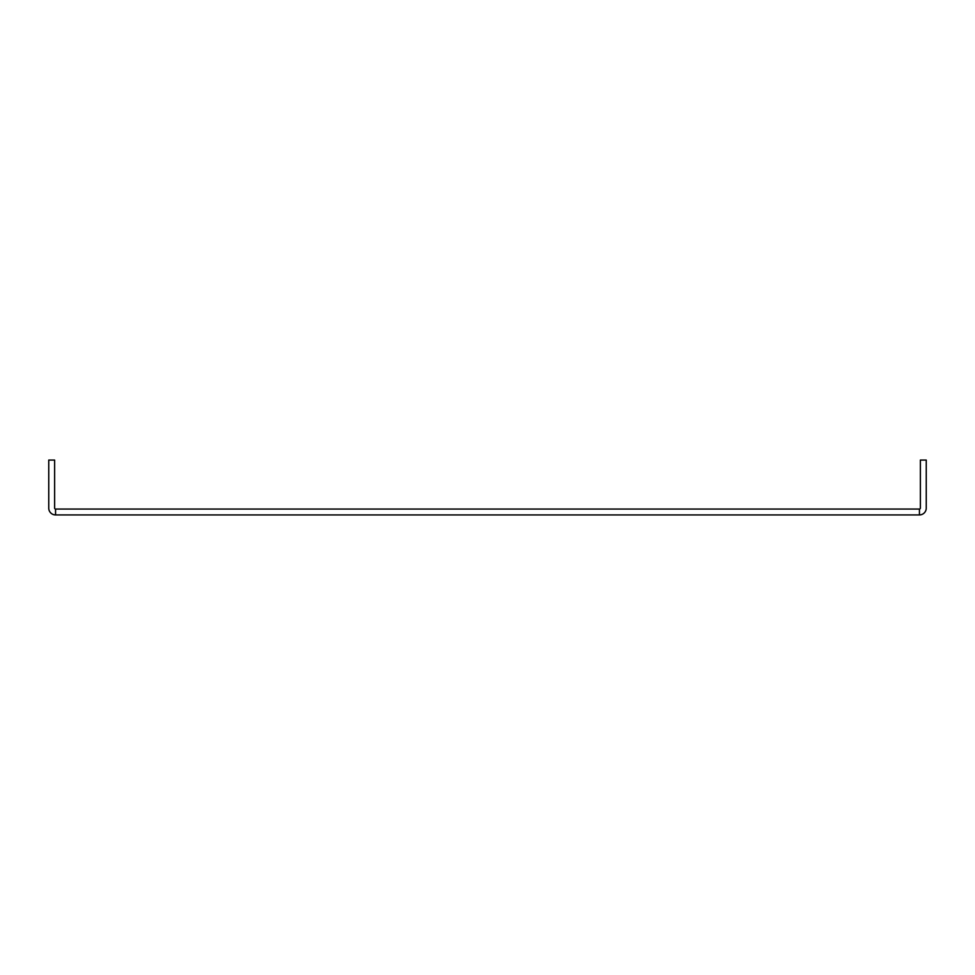 <?xml version="1.0" encoding="UTF-8"?>
<svg xmlns="http://www.w3.org/2000/svg" width="975" height="975" viewBox="0 0 975 975"><rect width="100%" height="100%" fill="white"/><g stroke="black" fill="none" stroke-linecap="round" stroke-linejoin="round"><path stroke-width="1.46" d="M54.624 508.109A0.938 0.938 0 0 0 55.563 509.048A0.938 0.938 0 0 1 54.624 508.109L54.624 460.078L48.75 460.078L48.75 508.109A6.813 6.813 0 0 0 55.563 514.922L919.425 514.922A6.813 6.813 0 0 0 926.25 508.109L926.25 460.078L926.25 508.109M919.437 514.922L919.437 509.048A0.938 0.938 0 0 0 920.376 508.109L920.376 460.078L926.25 460.078M920.376 508.109A0.938 0.938 0 0 1 919.437 509.048L55.563 509.048L55.563 514.922"/></g></svg>

